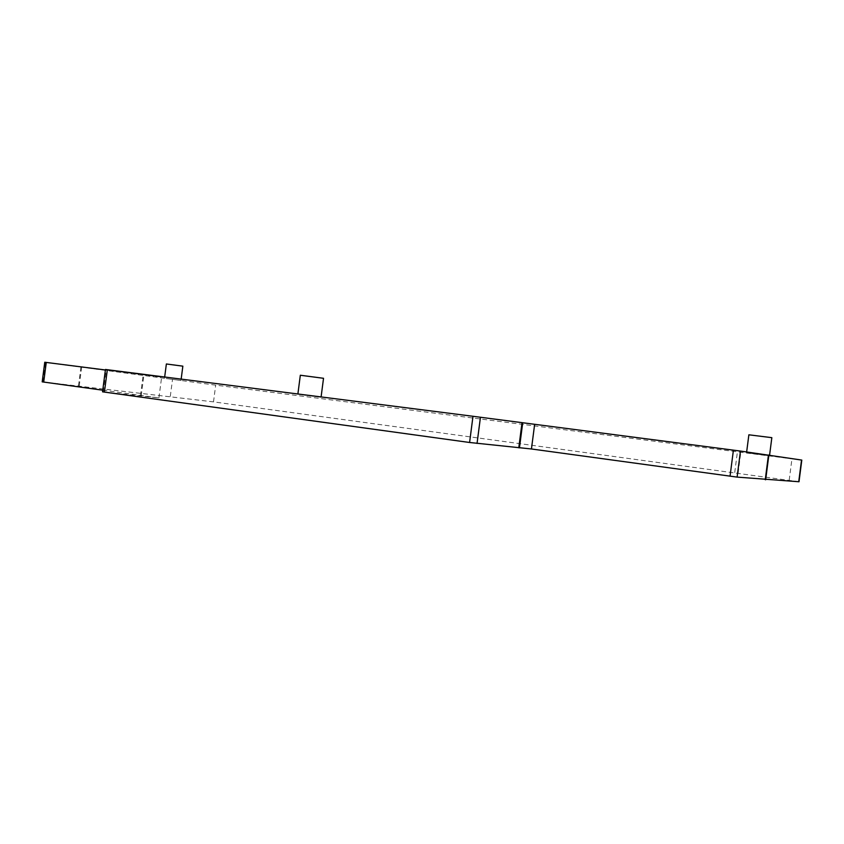 <?xml version="1.0" encoding="UTF-8"?>
<svg xmlns="http://www.w3.org/2000/svg" width="844" height="844" viewBox="0 0 844 844"><rect width="100%" height="100%" fill="white"/><g stroke="black" fill="none" stroke-linecap="round" stroke-linejoin="round"><path stroke-width="0.63" stroke-dasharray="4.22 3.17" d="M299.536 394.496L321.058 397.271L299.536 394.496M746.771 452.859L769.506 455.771L746.771 452.859M166.184 378.545L180.996 380.454L166.184 378.545M105.394 369.978L161.626 377.162L105.458 369.472M801.8 460.086L215.684 385.138L44.764 362.255M102.757 390.192L158.925 397.893L102.546 391.827M799.004 481.734L213.511 401.871L42.2 381.857M158.925 397.893L161.626 377.162M300.327 375.253L323.526 378.291M166.373 363.986L182.853 366.159M748.871 434.808L771.838 437.667M140.431 395.825L143.195 374.662M103.327 391.89L106.239 369.588M789.193 480.215L791.946 458.883M738.152 473.02L740.81 452.416M734.734 472.545L737.392 451.973M213.511 401.871L215.684 385.138M170.298 396.395L172.503 379.494M79.22 385.94L81.657 367.267M78.481 385.856L80.918 367.172M43.012 381.931L45.565 362.361M141.201 395.91L143.955 374.768M180.996 380.454L181.165 379.114M164.506 378.302L164.675 377.004M769.506 455.771L769.58 455.19M746.55 452.817L746.655 451.941"/><path stroke-width="1.27" d="M534.59 424.764L531.446 448.976L469.591 442.488L102.546 391.827L105.458 369.472L472.988 416.282L740.462 451.065L801.8 460.086L799.004 481.734M102.757 390.192L42.2 381.857L44.764 362.245L105.394 369.978M531.446 448.976L737.097 477.103L799.004 481.745M321.1 396.933L323.526 378.291L300.327 375.242L297.89 393.979M181.165 379.114L182.853 366.159L166.373 363.975L164.675 377.004M769.58 455.19L771.838 437.667L748.871 434.808L746.655 451.941M518.775 447.795L521.993 422.981M519.45 447.869L522.668 423.076M104.413 392.122L107.336 369.704M469.591 442.488L472.988 416.282M477.05 443.427L480.447 417.263M730.049 476.216L733.415 450.137M737.097 477.103L740.462 451.065M765.255 479.719L768.441 455.022M765.666 479.751L768.852 455.074M798.73 481.745L801.536 460.033M43.698 382.089L46.262 362.435"/></g></svg>
